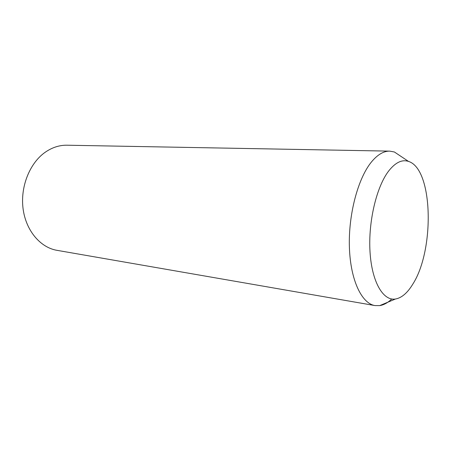 <?xml version="1.0" encoding="UTF-8"?>
<svg xmlns="http://www.w3.org/2000/svg" width="451" height="451" viewBox="0 0 451 451"><rect width="100%" height="100%" fill="white"/><g stroke="black" fill="none" stroke-linecap="round" stroke-linejoin="round"><path stroke-width="0.68" d="M391.756 298.996C387.854 302.734 383.846 304.944 379.725 305.615L374.973 305.575C361.708 303.523 350.466 280.167 349.401 247.424C348.279 214.732 357.925 178.472 371.387 162.05C377.481 154.67 383.592 151.029 389.72 151.13L394.394 151.993L401.728 156.892M412.806 284.141C407.456 292.964 401.655 297.925 395.403 299.03C383.153 301.026 371.849 282.033 370.023 251.923C368.117 221.881 376.523 186.607 388.779 170.867C395.493 162.411 402.078 159.265 408.538 161.43C433.163 168.945 434.798 250.034 412.806 284.141M374.973 305.575L56.961 250.328C40.421 247.571 25.944 230.732 23.086 208.796C20.182 186.894 29.636 163.234 45.055 152.359C52.051 147.477 59.369 145.092 66.996 145.211L389.72 151.13M395.403 299.03L379.725 305.615M408.538 161.43L394.394 151.993"/></g></svg>
